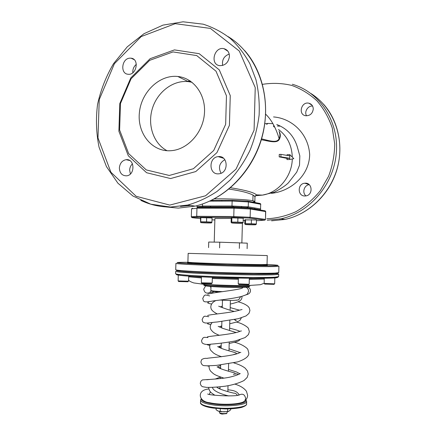 <?xml version="1.0" encoding="UTF-8"?>
<svg xmlns="http://www.w3.org/2000/svg" width="436" height="436" viewBox="0 0 436 436"><rect width="100%" height="100%" fill="white"/><g stroke="black" fill="none" stroke-linecap="round" stroke-linejoin="round"><path stroke-width="0.65" d="M242.045 223.101L242.411 223.156C243.947 223.515 230.186 223.134 231.745 222.867L242.045 223.101M243.135 222.436L243.255 218.207L231.859 217.842L231.216 218.125L231.102 222.316L231.451 222.682L231.739 222.077L237.794 222.137L243.135 222.436L242.623 223.041M237.914 217.886L237.794 222.137M231.859 217.842L231.739 222.077M255.305 224.638L255.627 224.687C257.038 225.009 243.964 224.66 245.397 224.409L255.305 224.638M256.357 224L256.466 219.957L244.847 219.858L244.738 223.875L245.125 224.24L245.473 223.657L251.316 223.723L256.357 224L255.812 224.584M251.425 219.651L251.316 223.723M245.582 219.608L245.473 223.657M210.888 222.78L211.351 222.845C212.833 223.188 199.394 222.796 200.887 222.54L210.888 222.78M211.94 222.126L212.06 217.984L200.849 217.624L200.5 217.902L200.576 222.344L200.729 221.771L206.539 221.831L211.94 222.126L211.613 222.703M206.659 217.668L206.539 221.831M200.849 217.624L200.729 221.771M287.079 155.058L287.068 154.731L289.82 154.644L289.793 155.859L280.953 154.366L280.888 156.824L289.727 158.284L289.695 159.5L293.815 158.65L289.82 154.644M289.695 159.5L286.942 159.587L287.03 158.372L279.187 156.878L279.253 154.42L280.953 154.366M261.322 139.727C268.919 141.09 277.285 143.875 279.443 139.079C280.74 136.408 280.615 133.808 279.062 131.285M230.557 187.742C245.49 190.145 254.112 192.516 256.423 194.859L255.878 195.699L262.418 195.121C278.332 192.837 291.984 176.427 292.294 158.966M287.03 158.372L289.727 158.284L289.793 155.859M279.187 156.878L280.888 156.824M272.931 123.655L267.775 123.421L264.81 123.742M267.775 123.421L266.685 124.489M228.976 189.071C240.296 190.723 248.313 192.717 253.022 195.055L254.978 196.636L254.853 201.47L252.869 200.724C247.359 199.546 226.965 198.56 214.294 198.881M254.978 196.631L256.423 194.859L262.418 195.121L274.13 192.287C281.04 188.625 285.793 185.474 288.381 182.837L296.714 172.171L299.505 165.249L299.832 155.886L297.33 146.954C293.973 135.988 287.111 128.511 276.756 124.527M255.196 195.851L254.749 196.167M261.584 138.85C269.088 140.654 277.187 143.515 279.111 138.566L279.443 139.079M265.682 114.221C271.35 119.606 275.83 127.721 279.111 138.566C280.086 136.468 280.163 134.343 279.34 132.184M187.785 81.363L190.418 81.118M273.323 125.96L274.467 126.587M304.966 195.982L305.778 195.922C313.44 195.126 312.443 182.166 304.818 183.224C297.276 183.621 297.417 196.347 304.966 195.982M313.261 109.082C313.157 106.019 311.718 104.068 308.95 103.234C301.347 101.185 297.804 114.641 305.647 115.736C310.001 115.867 312.541 113.649 313.261 109.082M271.356 193.311C289.106 191.736 309.331 176.793 309.669 154.502C308.356 133.465 291.848 118.374 273.552 116.93M198.009 207.432L202.827 206.893L202.484 206.032L231.996 206.01L232.132 201.061L232.497 200.304L247.648 201.121L248.378 201.933L252.847 202.773L252.122 201.972L247.91 201.17M221.074 173.239C218.071 167.528 219.33 163.01 224.845 159.68M222.638 65.471C221.842 59.857 224.033 56.059 229.216 54.064M132.833 72.747C132.588 69.302 133.754 66.501 136.343 64.337M130.391 173.964L129.65 170.122C129.786 167.566 130.724 165.457 132.479 163.794M309.238 184.684C304.077 185.147 301.865 192.821 305.99 195.889M312.568 106.041C307.843 105.583 304.012 111.856 306.562 115.823M218.289 173.855C208.648 174.482 208.555 157.341 218.18 156.633C227.946 155.031 229.145 172.542 219.33 173.757L218.289 173.855M229.445 56.364C228.486 62.55 225.227 65.645 219.662 65.651C209.662 64.512 214.25 46.276 223.957 48.679C227.494 49.671 229.325 52.233 229.445 56.364M129.715 58.162L131.111 58.184C139.667 58.958 136.533 75.532 128.086 74.256C120.064 73.858 121.606 58.604 129.715 58.162M119.366 167.953C119.873 163.266 122.113 160.508 126.097 159.685C134.8 158.399 135.383 175.038 126.653 175.822C122.135 175.828 119.709 173.206 119.366 167.953M247.599 207.645L248.248 206.838L231.996 206.01L232.284 206.882L247.474 207.656L232.284 206.882L202.795 206.887L197.312 207.334L196.963 206.735M259.6 209.885L247.621 207.64M252.875 208.757L252.417 208.68M244.236 207.852C231.369 206.898 210.212 206.686 205.04 207.432M170.574 178.553L195.764 171.561L216.959 152.6L229.423 125.328L230.257 95.593L219.313 69.913L199.208 53.688L174.455 49.895L150.131 58.702L130.795 77.897L119.775 103.637L118.886 131.236L128.32 155.783L146.589 172.727L170.574 178.553M169.277 175.463L193.431 168.705L213.727 150.48L225.657 124.32L226.458 95.811L215.994 71.177L196.745 55.59L173.01 51.917L149.657 60.348L131.073 78.78L120.472 103.528L119.622 130.07L128.696 153.663L146.256 169.915L169.277 175.463M279.607 126.189L277.312 125.999M274.222 126.102L273.704 126.157M258.641 220.616L264.805 220.142L265.382 219.384L250.139 217.281L233.767 216.534L234.001 208.217L234.361 207.443L249.626 208.212L250.362 209.035L250.139 217.281L249.539 218.076L234.088 217.406L233.767 216.534L196.723 216.305L197.067 217.161L192.254 217.695L200.478 218.638M170.024 150.758L171.495 150.66C187.747 149.368 202.893 132.757 204.413 113.807C206.114 94.857 193.813 78.028 177.795 76.485C159.56 74.442 141.373 91.963 139.406 112.483C137.1 132.996 151.51 151.565 170.024 150.758M242.438 218.202L237.914 217.924M192.014 82.29L188.325 81.625C173.038 79.93 157.303 92.034 152.338 108.629C147.259 125.192 153.603 143.706 167.064 150.714M212.005 219.842L214.855 219.978M209.678 201.154L212.931 201.138L213.313 200.386L221.886 200.347M252.346 202.01L255.725 202.658L256.439 203.454L260.674 204.25L259.965 203.465L255.976 202.707M249.85 208.25L264.881 210.773L265.589 211.558L265.508 219.428L265.715 211.607L250.362 209.035L234.001 208.217L196.958 208.19L197.35 207.432L234.317 207.443M212.931 201.138L221.564 201.105L221.935 200.347L232.443 200.304M221.564 201.105L232.132 201.061L248.378 201.933L248.248 206.838L260.548 208.953L259.943 209.721M264.75 284.065L273.988 284.348M249.316 278.555L264.232 278.244L264.183 283.46L274.331 283.814L274.68 283.738L274.827 277.868L253.365 278.272L216.414 277.47C194.004 276.304 178.062 276.304 175.615 273.715C175.332 274.527 192.832 275.841 217.226 276.691C241.582 277.547 267.099 277.721 275.269 277.154L278.653 276.593C277.514 277.563 276.239 277.988 274.827 277.868M273.356 277.972L274.484 277.939C266.44 278.517 241.479 278.359 217.586 277.519C193.655 276.686 176.329 275.378 176.389 274.544M188.603 280.397L188.935 280.397M178.695 281.531L187.894 281.76M178.264 275.029L178.133 280.931L188.488 281.193L188.734 276.081M178.22 275.051L179.452 275.214M201.933 283.444L211.465 283.7M201.427 276.833L201.356 282.828L212.179 283.068L212.343 277.318M203.078 276.915L206.015 277.051M238.895 284.534L248.449 284.812M238.378 278.081L238.22 283.863L248.727 284.272L249.163 284.179L249.327 278.239M244.302 278.179L247.305 278.217M216.093 408.428L216.054 409.769L218.387 411.17L223.908 411.862L228.437 411.366L230.677 409.867L230.704 408.837M220.305 408.766L220.235 411.262M227.679 408.93L227.614 411.312M217.635 410.881L220.774 411.764L228.012 411.589L229.025 411.208M231.211 218.398L214.899 218.54L214.229 242.116M218.67 292.202L211.689 291.183M227.298 411.737L226.982 413.099C225.794 413.584 224 413.699 221.602 413.448L219.586 412.892L219.352 411.513M222.731 291.662C216.507 291.379 212.648 291.03 211.171 290.627L210.871 290.436L210.986 286.485M226.437 413.606L221.919 414.091L220.104 413.432M247.114 248.673L247.267 243.163L219.755 242.187L208.724 242.045L208.566 247.588M219.755 242.187L219.591 247.855M239.489 242.759L239.331 248.411M277.939 273.361L274.587 273.857C266.489 274.315 241.163 274.07 217.123 273.241C193.044 272.418 175.948 271.225 176.509 270.533M216.779 387.124C218.703 389.381 231.222 392.629 233.756 393.136C235.244 393.103 236.432 393.795 237.315 395.212M240.683 296.644L238.617 299.87L236.726 300.191M210.386 391.811L209.367 394.242M207.678 393.986C208.839 395.387 236.862 396.983 239.653 394.765C242.896 393.381 244.896 394.651 245.659 398.58L244.77 401.016L242.874 402.134M245.735 294.976L247.207 294.224L248.569 291.253C248.509 289.286 247.632 287.945 245.942 287.231M244.345 401.442C239.31 404.69 220.431 405.153 209.58 402.728C198.598 401.627 196.663 390.863 207.416 389.152L208.8 388.988M205.645 285.847L203.721 289.133C204.468 292.845 206.517 293.946 209.869 292.431L211.138 290.616M210.953 287.569L210.114 286.408M212.512 387.37C212.692 390.95 221.924 394.427 228.846 395.953M292.305 157.14C291.826 145.308 287.226 136.103 278.495 129.514M253.022 195.055L252.869 200.724M252.902 202.097L254.853 201.47L255.109 202.517M266.832 218.774C276.838 218.294 286.61 215.896 296.142 211.569C305.293 206.179 313.348 199.214 320.313 190.668L328.559 176.329C332.51 165.854 334.565 155.08 334.723 144L332.254 127.971C328.826 117.791 323.763 108.777 317.059 100.934C309.587 93.991 301.167 88.824 291.798 85.423C282.136 83.14 272.369 82.78 262.499 84.339M180.46 206.402L190.679 205.465M271.574 220.818L284.981 219.433C310.198 214.092 332.548 191.388 338.358 163.713C344.211 136.059 332.608 107.12 311.048 93.587M267.306 220.235L280.882 218.828C309.304 212.882 333.704 184.81 336.314 153.101C339.094 121.393 319.583 91.952 292.316 84.268M197.018 205.656L196.985 206.751L202.484 206.032L202.544 203.988M260.548 208.953L260.674 204.25L260.548 208.953M252.847 202.773L256.439 203.454M164.917 206.817L178.264 208.114L195.137 206.124C227.183 198.707 256.248 167.408 263.676 129.59C271.187 91.794 255.725 53.127 227.908 36.493M140.812 200.375C150.104 204.789 160.045 207.024 170.64 207.078L187.769 205.034C197.944 202.119 207.721 197.573 217.101 191.399L230.061 180.117C237.903 171.288 244.536 161.402 249.953 150.453C254.559 139.068 257.611 127.296 259.115 115.131C259.676 102.961 258.63 91.157 255.965 79.712L249.888 63.738C244.482 53.95 237.893 45.464 230.11 38.275C221.793 31.953 212.801 27.25 203.138 24.171L183.093 21.8L162.982 25.114L144.022 33.692L127.252 46.843L113.513 63.694C106.035 76.425 100.716 90.001 97.555 104.427C95.718 119.006 96.22 133.269 99.059 147.221L106.444 166.601L117.911 183.196L132.942 196.015L150.796 204.19L170.53 207.051L187.769 205.034L195.137 206.124C223.712 199.465 250.133 174.286 260.668 141.825C271.17 109.371 264.499 72.823 244.531 50.418M279.487 219.112L281.236 218.883M247.474 207.656L259.796 209.738M202.827 206.893L232.312 206.893M169.778 205.089L205.558 195.78L236.029 169.135L254.079 130.206L255.234 87.598L239.304 51.045L210.381 28.411L175.245 23.669L141.188 36.586L114.412 63.694L99.245 99.572L97.98 137.923L110.897 172.225L136.174 196.304L169.778 205.089M191.322 216.817L191.551 208.866L196.958 208.19L196.723 216.305L191.322 216.806M264.63 220.164L249.354 218.098M234.088 217.406L197.067 217.161M243.19 220.485L244.825 220.496M256.45 220.6L258.613 220.616M211.302 200.397L213.253 200.386M264.211 279.051L249.294 279.383M238.345 279.28L212.31 278.506M201.394 277.945L188.712 276.795M238.367 278.446L212.332 277.672M201.416 277.116L189.9 276.168M267.268 255.572L188.156 253.365L187.9 262.085C184.984 262.963 269.9 265.333 267.039 264.298L267.268 255.572M277.836 277.378L274.484 277.939M267.028 264.483C278.288 265.093 280.882 265.497 274.805 265.698C264.81 265.987 226.535 265.192 200.407 264.118C174.286 262.935 170.116 262.319 187.9 262.276M261.813 264.521L266.434 264.865C268.004 265.066 267.726 265.219 265.6 265.317L227.423 264.794L189.279 263.186C187.164 262.968 186.891 262.804 188.472 262.69L193.104 262.603M276.462 273.65L278.718 274.206L275.334 274.707C267.164 275.198 241.653 274.969 217.297 274.13C192.903 273.296 175.403 272.064 175.686 271.328L175.615 273.715M177.675 270.925L177.97 270.898M278.757 272.614L278.926 266.249L275.547 266.543C267.388 266.783 241.887 266.391 217.537 265.606C193.153 264.826 175.648 263.851 175.921 263.371L175.73 269.737C177.839 272.113 193.829 272.08 216.349 273.209L253.539 274.048L274.925 273.792C276.446 273.906 277.727 273.514 278.757 272.614L275.372 273.072C267.208 273.514 241.702 273.252 217.346 272.424C192.952 271.601 175.452 270.418 175.73 269.737M248.945 286.823C248.727 287.58 230.867 287.651 217.275 286.904C209.629 286.479 205.443 286.043 204.707 285.585M249.806 285.509L249.795 285.989C250.515 286.812 231.521 286.91 216.943 286.12C208.572 285.656 204.222 285.188 203.901 284.708L203.917 284.228M248.498 285.536C244.536 286.038 228.769 285.929 216.97 285.302L205.214 284.327M245.73 400.025C248.596 403.573 229.151 406.167 213.962 404.03C205.383 402.788 201.209 401.147 201.448 399.109M245.904 399.817L246.667 401.469L246.602 403.867C247.256 407.355 228.115 409.557 213.509 407.48C205.116 406.254 200.783 404.624 200.511 402.581L200.582 400.183L201.187 398.82M246.667 401.469C247.321 404.897 228.186 407.06 213.58 405.006C205.187 403.801 200.854 402.194 200.582 400.183M242.411 223.156L242.945 222.861M231.745 222.867L231.451 222.682M241.588 207.274L241.609 206.397M233.445 206.915L233.473 206.037M255.627 224.687L256.155 224.393M245.397 224.409L245.125 224.24M254.831 209.084L254.858 207.977M247.065 207.618L247.092 206.729M211.351 222.845L211.798 222.6M200.887 222.54L200.576 222.344M210.566 206.893L210.593 206.026M202.566 207.432L202.587 206.642M189.279 81.75L190.614 81.254M323.392 104.024C338.974 121.257 344.146 148.409 336.08 172.296C327.976 196.178 307.516 214.621 284.981 219.433L280.882 218.828L267.263 220.224M309.053 184.521L304.818 183.224M312.04 105.218L308.95 103.234M218.18 156.633L223.592 158.295M223.957 48.679L227.903 51.208M131.111 58.184L134.146 59.634M126.097 159.685L129.764 160.541M188.325 81.625L177.795 76.485M274.773 127.214L273.732 126.674M187.54 81.243L190.183 80.96M191.54 208.871L192.396 208.185M265.388 210.997L265.726 211.618M264.805 220.142L249.539 218.076M191.295 216.801L191.518 217.319L234.05 217.4L249.512 218.082M264.93 220.098L265.502 219.439M260.477 203.699L260.815 204.321M260.047 209.689L260.674 209.029M273.928 284.408L274.587 283.782M264.81 284.125L264.183 283.46M187.834 281.82L188.488 281.193M178.755 281.591L178.133 280.931M211.395 283.765L212.076 283.111M201.999 283.514L201.356 282.828M248.378 284.877L249.06 284.228M238.961 284.604L238.318 283.918M228.012 411.589L228.437 411.366M222.474 300.213L222.267 307.653M221.88 321.457L221.695 327.943M221.27 343.214L221.128 348.26M220.894 356.534L220.883 356.828M220.654 365.003L220.556 368.611M220.322 376.96L220.273 378.606M220.044 386.841L219.984 388.983M230.388 300.431L230.115 310.181M229.832 320.356L229.554 330.504M229.227 342.113L228.987 350.86M228.622 363.913L228.42 371.238M228.017 385.751L227.854 391.642M242.405 223.232L241.866 242.879M242.629 287.368L242.612 287.853M264.102 283.269L260.406 284.708L247.877 285.547C238.683 285.629 229.227 285.498 214.359 284.872L202.446 284.108L193.802 282.942C190.581 281.858 188.853 280.877 188.614 280.005M278.718 274.206L278.653 276.593M211.929 291.433L211.171 290.627M226.219 413.808L226.982 413.099M220.305 413.644L219.586 412.892M249.795 285.989C249.114 286.888 247.931 287.297 246.253 287.21C240.558 287.602 227.363 287.428 217.199 286.893C207.329 286.425 202.898 285.694 203.901 284.708M246.602 403.867C246.896 404.935 245.386 406.058 242.084 407.246C241.435 407.622 233.854 409.039 225.025 408.93L213.711 408.145C202.745 406.723 199.922 403.752 200.511 402.581M215.94 300.557C210.653 302.797 210.534 306.824 210.997 308.187C211.215 309.98 213.318 311.898 217.313 313.947M234.432 319.544L236.328 320.509C236.105 320.771 235.451 320.455 234.372 319.555M218.687 306.17C218.382 306.236 229.363 310.236 234.23 311.435M241.364 317.855L240.018 320.269C239.266 320.613 239.98 321.392 229.739 323.757M221.755 325.877L219.259 326.842M212.174 322.515C210.321 324.787 209.781 326.837 210.555 328.668C210.713 329.48 211.591 330.619 213.177 332.09C214.528 333.066 214.904 333.436 219.281 335.339M236.274 340.718L235.685 340.854M218.147 326.373L223.014 328.444L236.083 332.51M240.023 339.688C238.203 341.001 240.187 340.908 229.189 343.503M221.199 345.644L218.305 346.876M210.316 344.195C209.345 346.435 209.503 348.489 210.79 350.375L213.536 353.04C215.744 354.386 216.125 354.773 221.521 356.752M237.157 353.64L233.696 354.512M209.198 365.815C208.855 367.641 209.362 369.461 210.73 371.27C213.858 373.984 213.209 374.568 223.93 378.137M238.35 374.535C236.29 373.963 238.955 373.352 233.358 374.361M220.316 377.135L215.068 379.102M208.522 387.441L209.509 390.58C210.397 391.577 209.482 391.806 214.872 395.261M217.597 346.593L220.556 348.021C226.736 350.686 236.099 352.408 236.296 353.291M217.03 366.883L217.439 366.932C220.594 369.652 234.786 372.633 235.206 373.287M241.849 296.333C242.193 297.652 241.757 298.987 240.547 300.344C240.105 300.769 238.541 302.213 230.284 304.055M222.305 306.148L220.316 306.846M236.459 300.23L236.056 300.257M220.643 365.444L217.45 366.938M227.903 389.795C232.11 390.247 237.206 390.83 239.037 394.88M238.617 299.87C230.769 300.96 226.088 300.284 220.044 300.05M211.782 293.183L213.558 291.738M244.77 401.016C246.547 399.43 247.501 397.545 247.632 395.359L246.465 391.305C244.182 388.214 240.41 385.838 235.151 384.187M239.331 394.82L238.884 394.476M219.995 388.476L218.474 388.236M206.849 379.794C207.503 379.402 224.551 378.78 231.347 376.764C240.285 374.426 240.416 373.112 240.241 373.587M239.838 373.756L236.459 371.973L228.469 369.439M220.578 367.81L218.191 367.423M209.127 366.256L207.067 365.842M207.165 358.327C208.61 357.842 234.154 356.108 239.914 352.555L240.852 352.392M239.958 352.533L229.042 348.8M221.156 347.176L218.567 346.74M209.841 345.448L207.318 344.789L207.672 344.347M207.427 336.914C208.844 336.096 233.413 334.428 240.187 331.213L241.451 330.924M239.855 331.338C238.04 330.439 234.628 329.393 229.614 328.188M221.733 326.58L220.442 326.351M210.659 324.706L207.536 323.806L208.55 322.885M207.618 315.577C208.904 314.427 230.617 312.983 239.435 310.176L242.073 309.505M239.446 310.17L230.186 307.614M211.591 304.034C209.253 303.609 207.945 303.194 207.667 302.797L209.427 301.44M207.705 294.344C208.866 292.872 239.081 290.049 242.46 287.989M247.207 294.224C244.476 295.624 240.857 296.752 236.345 297.614C230.993 298.687 221.232 299.93 213.613 300.851C201.912 303.178 203.874 301.167 202.713 298.442L204.266 295.548C205.291 295.096 204.653 294.523 209.64 295.913M238.121 301.788C242.585 302.944 245.975 304.546 248.291 306.595L249.332 308.039L249.926 310.557L248.967 313.408L246.111 315.893L238.345 318.683L217.232 321.986C209.302 322.526 204.893 324.237 202.664 321.599L202.108 319.572L203.454 316.868C205.285 316.432 202.489 315.713 208.8 316.705M236.41 322.073C242.634 323.338 248.482 327.545 248.509 328.63L249.354 331.709L248.433 334.608L245.119 337.562L235.495 340.903C226.987 342.489 218.986 343.557 211.487 344.113C206.964 344.86 203.83 344.429 202.097 342.821L201.497 340.739L202.784 338.091C204.653 337.524 202.032 337.083 207.945 337.54M234.486 342.304C241.135 343.633 247.637 348.151 247.888 349.596L248.776 352.893C249.256 356.19 245.544 359.199 237.642 361.902L216.398 365.406L207.743 365.837L204.053 365.624C202.446 365.433 201.388 364.202 200.887 361.94L201.519 359.994C201.029 359.962 203.525 357.852 207.187 358.425M233.778 362.905C238.514 364.234 242.296 365.978 245.13 368.12L247.528 371.074L248.204 374.11L247.174 377.429L244.051 380.503C239.157 383.026 233.031 384.901 225.674 386.133C218.202 387.054 211.858 387.473 206.637 387.391L202.647 386.727C201.328 386.203 200.538 385.015 200.271 383.168L200.974 381.102L202.44 379.909L209.226 379.44M212.125 292.747L209.869 292.431M246.46 294.72C249.076 294.022 250.411 292.709 250.46 290.774C250.52 289.177 249.654 287.934 247.861 287.052"/></g></svg>
